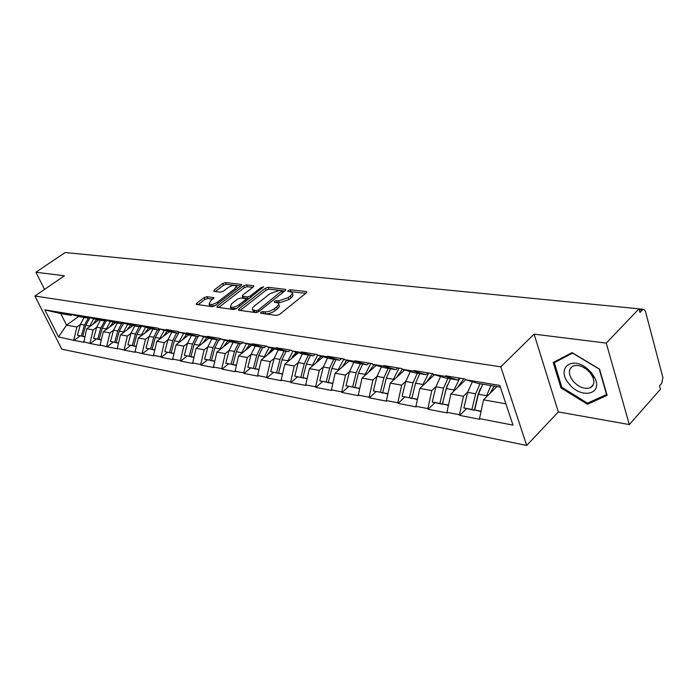 <?xml version="1.0" encoding="UTF-8"?>
<svg xmlns="http://www.w3.org/2000/svg" width="698" height="698" viewBox="0 0 698 698"><rect width="100%" height="100%" fill="white"/><g stroke="black" fill="none" stroke-linecap="round" stroke-linejoin="round"><path stroke-width="1.05" d="M260.72 312.276L260.703 313.254L276.591 315.417L279.619 314.405L306.274 292.898L306.719 291.747L306.195 291.555L290.185 289.766L288.134 290.455L287.812 291.249L291.816 292.209C292.654 293.125 292.157 294.347 290.333 295.891L288.134 297.645L278.659 300.829L276.617 300.576L274.55 301.274L274.209 302.094L278.153 303.072C279.017 304.014 278.502 305.279 276.617 306.867L274.384 308.656C271.19 310.942 268.006 312.006 264.83 311.858L262.806 311.578L260.72 312.276M206.887 296.676L204.121 297.618L196.74 303.22L196.19 304.363L212.218 306.649L215.045 305.689L241.22 285.561L241.717 284.47L225.498 282.542L222.758 283.475L214.033 290.098L213.902 291.345L220.585 292.157L223.36 291.214L227.705 287.89C231.308 285.587 234.17 284.889 236.273 285.796L234.903 288.728L217.689 301.955C214.05 304.302 211.18 305.009 209.086 304.075L210.526 301.021L213.954 297.688L206.887 296.676L207.681 298.5L204.924 299.433L197.988 304.712M534.101 334.141L558.33 411.916L629.326 424.567L606.257 343.102L534.101 334.141L500.789 366.825L34.9 296.031L64.391 275.78L35.912 272.246L65.184 252.528L639.028 308.813L639.996 312.442L642.317 310.008L639.272 309.703M606.257 343.102L639.028 308.813M238.934 308.917L238.411 310.104L238.856 310.278L255.826 312.591L258.784 311.596L285.299 290.534L285.761 289.4L268.163 287.306L265.301 288.274L238.934 308.917L239.554 310.374M233.568 309.554L216.877 307.172L217.41 306.012L243.602 285.822L246.403 284.88L253.828 285.822L253.33 286.922L242.782 295.114L242.276 296.249L247.397 296.99L250.259 296.022L261.261 287.436L263.582 286.878L236.465 308.586L233.568 309.554M500.789 366.825L526.693 445.472L61.825 349.201L34.9 296.031M80.052 336L74.04 340.371L83.821 342.273L86.727 328.758L98.837 319.963M74.04 340.371L58.536 336.942L44.864 309.877L158.429 328.252L158.673 328.775L166.377 330.058L166.124 329.526L178.356 331.55L178.601 332.091L186.619 333.417L186.366 332.876L199.105 334.988L199.349 335.537L207.699 336.925L207.454 336.366L220.725 338.565L220.978 339.123L229.677 340.572L229.433 340.005L243.279 342.299L243.523 342.875L252.606 344.384L252.362 343.8L266.819 346.199L267.072 346.784L276.556 348.354L276.312 347.77L291.424 350.274L291.668 350.867L301.588 352.516L301.344 351.914L317.154 354.532L317.398 355.142L327.79 356.87L327.545 356.25L344.097 358.99L344.341 359.618L355.221 361.424L354.985 360.796L372.339 363.667L372.584 364.304L383.996 366.206L383.76 365.56L401.978 368.579L402.214 369.225L414.202 371.223L413.966 370.559L433.109 373.735L433.353 374.398L445.961 376.492L445.717 375.821L465.863 379.154L466.098 379.834L499.803 385.436L512.995 425.126L479.5 418.626L483.531 399.832L496.897 386.552M466.386 408.792L459.703 415.389L479.727 419.289L479.5 418.626M459.703 415.389L459.476 414.743L446.929 412.309L450.891 393.986L465.967 379.442M434.775 402.842L428.11 409.246L447.165 412.946L446.929 412.309M428.11 409.246L427.883 408.609L415.938 406.297L419.847 388.428L434.426 374.713M404.683 397.171L398.035 403.392L416.174 406.925L415.938 406.297M398.035 403.392L397.799 402.772L386.422 400.565L390.269 383.123L404.648 369.94M375.986 391.761L369.364 397.816L386.657 401.184L386.422 400.565M369.364 397.816L369.129 397.206L358.275 395.103L362.061 378.072L376.239 365.368M348.599 386.605L342.003 392.494L358.51 395.705L358.275 395.103M342.003 392.494L341.767 391.901L331.402 389.885L335.127 373.247L349.122 360.988M322.424 381.666L315.862 387.407L331.637 390.479L331.402 389.885M315.862 387.407L315.627 386.823L305.715 384.903L309.389 368.64L323.191 356.783M297.392 376.955L290.865 382.548L305.96 385.479L305.715 384.903M290.865 382.548L290.63 381.981L281.146 380.14L284.767 364.225L298.386 352.76M273.424 372.435L266.941 377.897L281.39 380.707L281.146 380.14M266.941 377.897L266.697 377.33L257.623 375.568L261.183 360.002L274.619 348.895M250.46 368.108L244.012 373.439L257.859 376.126L257.623 375.568M244.012 373.439L243.776 372.889L235.069 371.196L238.576 355.954L251.847 345.178M228.429 363.963L222.034 369.155L235.313 371.737L235.069 371.196M222.034 369.155L221.79 368.623L213.44 367L216.895 352.071L229.991 341.61M207.289 359.976L200.928 365.054L213.675 367.532L213.44 367M200.928 365.054L200.692 364.522L192.665 362.969L196.077 348.346L208.999 338.181M186.968 356.146L180.66 361.11L192.91 363.492L192.665 362.969M180.66 361.11L180.424 360.587L172.711 359.095L176.071 344.76L188.826 334.874M167.433 352.464L161.177 357.324L172.947 359.61L172.711 359.095M161.177 357.324L160.933 356.809L153.516 355.369L156.832 341.313L169.422 331.698M148.639 348.921L142.427 353.677L153.761 355.875L153.516 355.369M142.427 353.677L135.054 351.783L138.317 337.998L150.751 328.627M130.535 345.519L124.375 350.16L135.29 352.289L135.054 351.783M124.375 350.16L117.264 348.337L120.484 334.804L132.794 325.643M113.093 342.229L106.986 346.784L117.5 348.826L117.264 348.337M106.986 346.784L100.119 345.013L103.295 331.725L115.51 322.755M96.28 339.062L90.217 343.521L100.355 345.493L100.119 345.013M90.217 343.521L83.585 341.802M88.341 317.302L87.32 318.035L80.916 316.962L69.809 314.021M86.727 328.758L93.131 329.901L96.647 327.345M87.32 318.035L76.178 315.077M89.981 343.041L93.131 329.901M105.162 320.077L104.107 320.844L97.467 319.736L86.282 316.752M103.295 331.725L109.944 332.911L113.495 330.294M104.107 320.844L92.886 317.852M106.75 346.295L109.944 332.911M122.612 322.947L121.522 323.759L114.629 322.607L103.365 319.597M120.484 334.804L127.376 336.035L130.971 333.347M121.522 323.759L110.214 320.731M124.139 349.672L127.376 336.035M140.734 325.922L139.591 326.777L132.446 325.582L121.094 322.537M138.317 337.998L145.472 339.28L149.11 336.523M139.591 326.777L128.223 323.724M142.191 353.171L145.472 339.28M159.563 329.02L158.367 329.918L150.942 328.679L139.521 325.6M156.832 341.313L164.266 342.648L167.948 339.821M158.367 329.918L146.92 326.83M160.933 356.809L164.266 342.648M183.583 333.443L179.168 341.697L174.343 340.851L179.142 332.239L177.894 333.19L170.164 331.899L158.673 328.775M176.071 344.76L183.801 346.147L187.518 343.25M177.894 333.19L166.377 330.058M180.424 360.587L183.801 346.147M199.497 335.572L198.197 336.584L190.161 335.241L178.601 332.091M196.077 348.346L204.121 349.785L207.882 346.81M198.197 336.584L186.619 333.417M200.692 364.522L204.121 349.785M220.873 338.905L219.347 340.118L210.971 338.722L199.349 335.537M216.895 352.071L225.271 353.572L229.075 350.509M219.347 340.118L207.699 336.925M221.79 368.623L225.271 353.572M243.253 342.299L241.377 343.809L232.652 342.352L220.978 339.123M238.576 355.954L247.301 357.516L251.149 354.375M241.377 343.809L229.677 340.572M243.776 372.889L247.301 357.516M266.252 346.103L264.359 347.656L255.259 346.129L243.523 342.875M261.183 360.002L270.283 361.634L274.174 358.397L270.78 371.633L279.008 373.491L270.78 371.633M264.359 347.656L252.606 344.384M266.697 377.33L270.283 361.634M290.255 350.082L288.353 351.67L278.851 350.073L267.072 346.784M284.767 364.225L294.259 365.935L298.194 362.594L294.748 376.143L303.246 378.054L294.748 376.143M288.353 351.67L276.556 348.354M290.63 381.981L294.259 365.935M315.339 354.235L313.419 355.858L303.49 354.2L291.668 350.867M309.389 368.64L319.318 370.42L323.296 366.974M313.419 355.858L301.588 352.516M315.627 386.823L319.318 370.42M341.566 358.571L339.647 360.247L329.247 358.51L317.398 355.142M335.127 373.247L345.51 375.114L349.532 371.554M339.647 360.247L327.79 356.87M341.767 391.901L345.51 375.114M369.033 363.126L367.096 364.845L356.216 363.021L344.341 359.618M362.061 378.072L372.933 380.026L376.999 376.344M367.096 364.845L355.221 361.424M369.129 397.206L372.933 380.026M397.816 367.89L395.879 369.652L384.458 367.741L372.584 364.304M390.269 383.123L401.664 385.165L405.774 381.361M395.879 369.652L383.996 366.206M397.799 402.772L401.664 385.165M428.014 372.889L426.077 374.704L414.089 372.706L402.214 369.225M419.847 388.428L431.8 390.566L435.962 386.622M426.077 374.704L414.202 371.223M427.883 408.609L431.8 390.566M459.746 378.142L457.801 380.017L445.202 377.906L433.353 374.398M450.891 393.986L463.455 396.237L467.66 392.136M457.801 380.017L445.961 376.492M459.476 414.743L463.455 396.237M629.326 424.567L660.439 389.266L659.531 385.854L661.748 383.35L662.917 377.601L645.441 311.343L643.888 309.38L642.317 310.008M483.531 399.832L505.893 403.837L500.344 387.128L477.912 383.377L466.098 379.834M500.344 387.128L499.803 385.436M512.995 425.126L505.893 403.837M35.912 272.246L44.524 289.417M558.33 411.916L526.693 445.472M72.112 314.632L71.126 315.33L60.796 313.603L66.563 325.146L76.92 326.996L80.392 324.491M78.787 316.403L66.563 325.146L58.536 336.942M71.126 315.33L60.063 312.399M60.796 313.603L44.864 309.877M73.805 339.9L76.92 326.996M346.766 360.377L345.676 361.337M321.481 356.303L317.86 359.409M297.217 352.429L292.375 356.504M273.948 348.703L268.224 353.441M251.629 345.117L245.199 350.344M587.472 404.273L607.12 395.338L599.547 369.12L572.063 352.63L553.182 362.489L560.991 387.931L587.472 404.273L589.199 402.414M262.919 313.559L265.641 313.786C268.809 313.943 271.993 312.879 275.178 310.593L274.384 308.656M278.572 304.092L278.947 305C279.802 305.942 279.296 307.207 277.411 308.804L275.178 310.593M292.226 293.23L292.584 294.128C293.43 295.045 292.933 296.275 291.11 297.81L288.92 299.573L279.444 302.749L276.87 302.513M305.715 293.343L290.612 291.677M284.74 290.97L268.931 289.181L266.069 290.15L240.182 310.462M256.314 310.706L258.382 310.017L281.975 290.769L279.505 290.403L270.205 293.535L254.342 306.047C252.423 307.635 251.891 308.9 252.737 309.842L256.314 310.706L257.047 312.46M253.13 310.793L253.54 311.753L255.014 312.338L254.203 310.427M256.62 312.556L255.014 312.338M218.657 307.521L244.379 287.663L243.602 285.822M252.781 287.349L247.179 286.712L244.379 287.663M242.948 297.828L248.968 298.814M231.684 303.726L230.288 306.841C232.478 307.818 235.427 307.103 239.135 304.703L245.286 299.904L245.792 298.753L245.347 298.587L240.67 298.002L237.817 298.962L231.684 303.726M230.994 307.207L231.09 308.717L236.753 308.359M246.612 300.655L245.914 299.032M212.942 299.172L207.681 298.5M209.828 304.441L209.889 305.916L215.124 305.628M237.303 288.571L236.561 286.485M240.67 285.979L226.265 284.348L223.526 285.273L215.324 291.52M561.794 387.093L560.991 387.931M490.93 385.558L486.628 395.67L478.427 394.23L482.728 384.188M478.427 394.23L474.666 409.996L481.096 411.201M486.628 395.67L486.288 397.092M481.018 411.55L474.666 409.996M494.236 386.107L489.935 393.471M480.399 388.385L478.078 394.597L474.335 410.293L463.865 407.964L467.608 392.337L472.372 381.719M474.335 410.293L471.927 409.482L475.678 393.751L479.98 383.726M471.927 409.482L463.865 407.964M459.799 378.15L454.014 389.946L446.214 388.577L450.48 378.787M446.214 388.577L442.506 403.941L448.5 405.067M454.014 389.946L453.691 391.29M448.421 405.407L442.506 403.941M463.742 378.805L457.338 387.765M447.235 385.174L442.314 404.255L432.228 402.013L435.927 386.771L440.569 376.536M442.314 404.255L439.897 403.453L443.596 388.114L447.872 378.351M439.897 403.453L432.228 402.013M428.729 373.011L422.979 384.502L415.546 383.193L419.795 373.657M415.546 383.193L411.89 398.183L417.483 399.239M422.979 384.502L422.665 385.767M417.413 399.57L411.89 398.183M432.681 373.666L426.321 382.338M411.916 398.192L402.109 396.342L405.747 381.474L410.293 371.589M411.837 398.514L409.403 397.712L413.059 382.757L417.299 373.238M409.403 397.712L402.109 396.342M399.125 368.108L393.41 379.311L386.326 378.063L390.54 368.762M386.326 378.063L382.722 392.695L387.94 393.681M393.41 379.311L393.114 380.515M387.87 394.004L382.722 392.695M402.353 369.268L396.761 377.173M382.853 392.738L373.386 390.941L376.981 376.423L381.422 366.869M382.774 393.044L380.349 392.25L383.952 377.644L388.158 368.361M380.349 392.25L373.386 390.941M370.882 363.431L365.211 374.355L358.449 373.168L362.62 364.094M358.449 373.168L354.889 387.46L359.767 388.376M365.211 374.355L364.923 375.507M359.697 388.69L354.889 387.46M373.954 364.705L368.561 372.252M355.125 387.538L345.981 385.785L349.524 371.606L353.877 362.349M355.055 387.818L352.63 387.032L356.181 372.776L360.351 363.71M352.63 387.032L345.981 385.785M343.913 358.964L338.277 369.635L331.82 368.5L335.956 359.627M331.82 368.5L328.313 382.46L332.876 383.315M338.277 369.635L338.007 370.725M332.806 383.63L328.313 382.46M346.827 360.325L341.627 367.549M328.636 382.565L319.797 380.855L323.287 367L327.554 358.03M328.575 382.827L326.149 382.05L329.657 368.116L333.792 359.269M326.149 382.05L319.797 380.855M569.053 383.83C580.937 399.465 603.639 394.501 594.626 377.601L591.538 372.854L587.184 368.57C571.226 355.212 555.878 368.919 569.053 383.83M573.084 381.099C578.947 387.373 584.741 389.563 590.464 387.669C594.155 385.471 594.809 381.693 592.445 376.344L590.115 372.767L586.835 369.539C581.556 365.639 576.853 364.522 572.735 366.197C568.146 369.408 568.259 374.372 573.084 381.099M572.613 353.136L599.224 369.102L606.562 394.492L587.533 403.174L561.873 387.338L554.299 362.681L572.726 353.022M555.87 361.084L554.299 362.681M317.642 355.212L312.538 365.115L306.361 364.024L310.462 355.369M306.361 364.024L302.897 377.679L307.164 378.482M312.538 365.115L312.268 366.162M307.103 378.778L302.897 377.679M320.914 356.137L315.889 363.065M302.382 353.886L298.194 362.594L304.284 363.667L308.394 355.02M304.284 363.667L300.829 377.286M292.881 351.207L287.908 360.787L281.992 359.749L286.058 351.286M281.992 359.749L278.581 373.098L282.577 373.858M287.908 360.787L287.655 361.8M282.507 374.145L278.581 373.098M296.118 352.124L291.249 358.763M278.275 349.916L274.174 358.379L280.011 359.4L284.077 350.954M280.011 359.4L276.6 372.732M269.166 347.368L264.324 356.652L258.653 355.657L262.684 347.368M258.653 355.657L255.285 368.719L259.028 369.425M264.324 356.652L264.071 357.612M258.958 369.713L255.285 368.719M272.368 348.267L267.657 354.654M255.843 368.893L247.807 367.314L251.158 354.34L255.189 346.112M255.791 369.111L253.391 368.361L256.751 355.317L260.782 347.054M253.391 368.361L247.807 367.314M246.446 343.678L241.709 352.682L236.273 351.722L240.269 343.625M236.273 351.722L232.949 364.513L236.456 365.176M241.709 352.682L241.473 353.607M236.395 365.455L232.949 364.513M249.605 344.559L245.033 350.719M233.577 364.714L225.777 363.169L229.084 350.466L233.071 342.421M233.525 364.923L231.134 364.173L234.449 351.408L238.437 343.32M231.134 364.173L225.777 363.169M224.643 340.135L220.018 348.869L214.801 347.953L218.753 340.022M214.801 347.953L211.52 360.482L214.801 361.102M220.018 348.869L219.783 349.768M214.74 361.381L211.52 360.482M227.775 340.999L223.325 346.932M212.201 360.7L204.636 359.191L207.899 346.74L211.843 338.87M212.157 360.892L209.775 360.159L213.047 347.648L216.999 339.734M209.775 360.159L204.636 359.191M203.703 336.724L199.183 345.213L194.166 344.332L198.084 336.567M194.166 344.332L190.938 356.608L194.018 357.193M199.183 345.213L198.956 346.077M193.948 357.463L190.938 356.608M206.8 337.579L202.481 343.311M191.68 356.844L184.316 355.369L187.535 343.172L191.444 335.459M191.627 357.027L189.254 356.294L192.491 344.035L196.4 336.288M189.254 356.294L184.316 355.369M174.343 340.851L171.15 352.891L174.038 353.432M179.168 341.697L178.941 342.535M173.977 353.703L171.15 352.891M186.654 334.281L182.44 339.821M171.944 353.136L164.789 351.696L167.965 339.734L171.83 332.178M171.891 353.31L169.535 352.586L172.729 340.572L176.603 332.972M169.535 352.586L164.789 351.696M164.239 330.285L159.912 338.321L155.27 337.509L159.955 329.124M155.27 337.509L152.12 349.314L154.825 349.82M159.912 338.321L159.694 339.123M154.764 350.082L152.12 349.314M167.276 331.114L163.175 336.471M152.958 349.567L145.995 348.154L149.136 336.427L152.967 329.02M152.914 349.733L150.567 349.017L153.717 337.23L157.556 329.788M150.567 349.017L145.995 348.154M145.612 327.24L141.38 335.066L136.913 334.281L141.493 326.132M136.913 334.281L133.807 345.868L136.337 346.339M141.38 335.066L141.171 335.843M136.276 346.601L133.807 345.868M148.622 328.051L144.617 333.243M134.679 346.129L127.909 344.751L130.997 333.243L134.793 325.975M134.635 346.287L132.306 345.58L135.412 334.019L139.216 326.716M132.306 345.58L127.909 344.751M127.682 324.308L123.529 331.934L119.227 331.184L123.703 323.235M119.227 331.184L116.156 342.544L118.538 342.988M123.529 331.934L123.328 332.684M118.477 343.241L116.156 342.544M130.657 325.102L126.757 330.137M117.072 342.823L110.476 341.47L113.53 330.18L117.281 323.052M117.028 342.971L114.716 342.273L117.779 330.922L121.6 323.698M114.716 342.273L110.476 341.47M110.397 321.473L106.323 328.915L102.178 328.191L106.558 320.443M102.178 328.191L99.142 339.341L101.376 339.76M106.323 328.915L106.131 329.648M101.323 339.996L99.142 339.341M113.338 322.258L109.525 327.144M100.093 339.629L93.663 338.312L96.682 327.222L100.399 320.225M100.058 339.769L97.755 339.08L100.782 327.938L105.267 320.103M97.755 339.08L93.663 338.312M93.724 318.733L89.737 326.001L85.732 325.303L90.016 317.747M85.732 325.303L82.739 336.253L84.824 336.645M89.737 326.001L89.536 326.708M84.772 336.864L82.739 336.253M96.638 319.51L92.913 324.265M83.716 336.549L77.452 335.258L80.427 324.369L84.109 317.494M83.681 336.689L81.396 336L84.388 325.067L88.777 317.424M81.396 336L77.452 335.258M265.641 313.786L264.83 311.858M277.411 308.804L276.617 306.867M277.403 302.496L276.617 300.576M279.444 302.749L278.659 300.829M288.92 299.573L288.134 297.645M291.11 297.81L290.333 295.891M290.961 291.677L290.185 289.766M306.605 292.575L306.195 291.555M263.608 313.507L262.806 311.578M266.069 290.15L265.301 288.274M268.931 289.181L268.163 287.306M285.665 290.185L285.273 289.216M258.984 311.439L258.382 310.017M282.219 292.977L281.643 291.563M218.029 307.443L217.41 306.012M247.179 286.712L246.403 284.88M253.74 286.529L253.374 285.656M243.506 298.273L242.712 296.414M248.183 298.857L247.397 296.99M250.826 297.365L250.259 296.022M261.82 288.771L261.261 287.436M239.711 306.047L239.135 304.703M245.853 301.248L245.286 299.904M213.902 298.343L213.544 297.531M218.238 303.237L217.689 301.955M235.444 289.993L234.903 288.728M214.618 291.432L214.033 290.098M223.526 285.273L222.758 283.475M226.265 284.348L225.498 282.542M241.639 285.15L241.29 284.304M197.359 304.625L196.74 303.22M204.924 299.433L204.121 297.618M475.678 393.751L467.608 392.337M443.596 388.114L435.927 386.771M413.059 382.757L405.747 381.474M383.952 377.644L376.981 376.423M356.181 372.776L349.524 371.606M329.657 368.116L323.287 367M256.751 355.317L251.158 354.34M234.449 351.408L229.084 350.466M213.047 347.648L207.899 346.74M192.491 344.035L187.535 343.172M172.729 340.572L167.965 339.734M153.717 337.23L149.136 336.427M135.412 334.019L130.997 333.243M117.779 330.922L113.53 330.18M100.782 327.938L96.682 327.222M84.388 325.067L80.427 324.369M643.6 309.354L639.054 308.9M282.707 292.584L282.062 290.979M253.54 311.753L252.737 309.842M243.061 298.107L242.276 296.249M231.09 308.717L230.288 306.841M209.889 305.916L209.086 304.075M592.445 376.344L594.626 377.601M593.344 384.589L590.464 387.669M586.835 369.539L587.184 368.57"/></g></svg>
